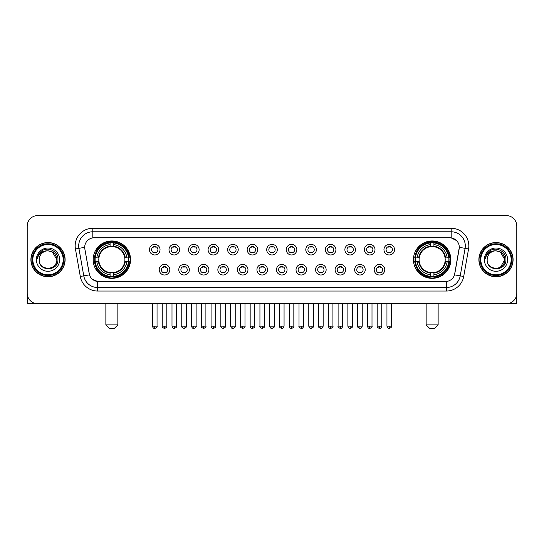 <?xml version="1.0" encoding="UTF-8"?>
<svg xmlns="http://www.w3.org/2000/svg" width="544" height="544" viewBox="0 0 544 544"><rect width="100%" height="100%" fill="white"/><g stroke="black" fill="none" stroke-linecap="round" stroke-linejoin="round"><path stroke-width="0.82" d="M413.447 259.651A18.693 18.693 0 0 0 432.14 278.351A18.693 18.693 0 0 0 450.84 259.651A18.693 18.693 0 0 0 432.14 240.958A18.693 18.693 0 0 0 413.447 259.651M93.16 259.651A18.693 18.693 0 0 0 111.86 278.351A18.693 18.693 0 0 0 130.553 259.651A18.693 18.693 0 0 0 111.86 240.958A18.693 18.693 0 0 0 93.16 259.651M169.81 269.708A5.29 5.29 0 0 1 164.519 274.999A5.29 5.29 0 0 1 159.229 269.708A5.29 5.29 0 0 1 164.519 264.418A5.29 5.29 0 0 1 169.81 269.708M161.344 269.708A3.176 3.176 0 0 0 164.519 272.884A3.176 3.176 0 0 0 167.695 269.708A3.176 3.176 0 0 0 164.519 266.533A3.176 3.176 0 0 0 161.344 269.708M189.353 269.708A5.29 5.29 0 0 1 184.062 274.999A5.29 5.29 0 0 1 178.772 269.708A5.29 5.29 0 0 1 184.062 264.418A5.29 5.29 0 0 1 189.353 269.708M180.887 269.708A3.176 3.176 0 0 0 184.062 272.884A3.176 3.176 0 0 0 187.238 269.708A3.176 3.176 0 0 0 184.062 266.533A3.176 3.176 0 0 0 180.887 269.708M208.896 269.708A5.29 5.29 0 0 1 203.606 274.999A5.29 5.29 0 0 1 198.315 269.708A5.29 5.29 0 0 1 203.606 264.418A5.29 5.29 0 0 1 208.896 269.708M200.43 269.708A3.176 3.176 0 0 0 203.606 272.884A3.176 3.176 0 0 0 206.781 269.708A3.176 3.176 0 0 0 203.606 266.533A3.176 3.176 0 0 0 200.43 269.708M228.439 269.708A5.29 5.29 0 0 1 223.149 274.999A5.29 5.29 0 0 1 217.852 269.708A5.29 5.29 0 0 1 223.149 264.418A5.29 5.29 0 0 1 228.439 269.708M219.973 269.708A3.176 3.176 0 0 0 223.149 272.884A3.176 3.176 0 0 0 226.318 269.708A3.176 3.176 0 0 0 223.149 266.533A3.176 3.176 0 0 0 219.973 269.708M247.976 269.708A5.29 5.29 0 0 1 242.685 274.999A5.29 5.29 0 0 1 237.395 269.708A5.29 5.29 0 0 1 242.685 264.418A5.29 5.29 0 0 1 247.976 269.708M239.51 269.708A3.176 3.176 0 0 0 242.685 272.884A3.176 3.176 0 0 0 245.861 269.708A3.176 3.176 0 0 0 242.685 266.533A3.176 3.176 0 0 0 239.51 269.708M267.519 269.708A5.29 5.29 0 0 1 262.228 274.999A5.29 5.29 0 0 1 256.938 269.708A5.29 5.29 0 0 1 262.228 264.418A5.29 5.29 0 0 1 267.519 269.708M259.053 269.708A3.176 3.176 0 0 0 262.228 272.884A3.176 3.176 0 0 0 265.404 269.708A3.176 3.176 0 0 0 262.228 266.533A3.176 3.176 0 0 0 259.053 269.708M287.062 269.708A5.29 5.29 0 0 1 281.772 274.999A5.29 5.29 0 0 1 276.481 269.708A5.29 5.29 0 0 1 281.772 264.418A5.29 5.29 0 0 1 287.062 269.708M278.596 269.708A3.176 3.176 0 0 0 281.772 272.884A3.176 3.176 0 0 0 284.947 269.708A3.176 3.176 0 0 0 281.772 266.533A3.176 3.176 0 0 0 278.596 269.708M306.605 269.708A5.29 5.29 0 0 1 301.315 274.999A5.29 5.29 0 0 1 296.024 269.708A5.29 5.29 0 0 1 301.315 264.418A5.29 5.29 0 0 1 306.605 269.708M298.139 269.708A3.176 3.176 0 0 0 301.315 272.884A3.176 3.176 0 0 0 304.49 269.708A3.176 3.176 0 0 0 301.315 266.533A3.176 3.176 0 0 0 298.139 269.708M326.148 269.708A5.29 5.29 0 0 1 320.851 274.999A5.29 5.29 0 0 1 315.561 269.708A5.29 5.29 0 0 1 320.851 264.418A5.29 5.29 0 0 1 326.148 269.708M317.682 269.708A3.176 3.176 0 0 0 320.851 272.884A3.176 3.176 0 0 0 324.027 269.708A3.176 3.176 0 0 0 320.851 266.533A3.176 3.176 0 0 0 317.682 269.708M345.685 269.708A5.29 5.29 0 0 1 340.394 274.999A5.29 5.29 0 0 1 335.104 269.708A5.29 5.29 0 0 1 340.394 264.418A5.29 5.29 0 0 1 345.685 269.708M337.219 269.708A3.176 3.176 0 0 0 340.394 272.884A3.176 3.176 0 0 0 343.57 269.708A3.176 3.176 0 0 0 340.394 266.533A3.176 3.176 0 0 0 337.219 269.708M365.228 269.708A5.29 5.29 0 0 1 359.938 274.999A5.29 5.29 0 0 1 354.647 269.708A5.29 5.29 0 0 1 359.938 264.418A5.29 5.29 0 0 1 365.228 269.708M356.762 269.708A3.176 3.176 0 0 0 359.938 272.884A3.176 3.176 0 0 0 363.113 269.708A3.176 3.176 0 0 0 359.938 266.533A3.176 3.176 0 0 0 356.762 269.708M384.771 269.708A5.29 5.29 0 0 1 379.481 274.999A5.29 5.29 0 0 1 374.19 269.708A5.29 5.29 0 0 1 379.481 264.418A5.29 5.29 0 0 1 384.771 269.708M376.305 269.708A3.176 3.176 0 0 0 379.481 272.884A3.176 3.176 0 0 0 382.656 269.708A3.176 3.176 0 0 0 379.481 266.533A3.176 3.176 0 0 0 376.305 269.708M160.038 249.669A5.29 5.29 0 0 1 154.748 254.966A5.29 5.29 0 0 1 149.457 249.669A5.29 5.29 0 0 1 154.748 244.378A5.29 5.29 0 0 1 160.038 249.669M151.572 249.669A3.176 3.176 0 0 0 154.748 252.844A3.176 3.176 0 0 0 157.923 249.669A3.176 3.176 0 0 0 154.748 246.5A3.176 3.176 0 0 0 151.572 249.669M179.581 249.669A5.29 5.29 0 0 1 174.291 254.966A5.29 5.29 0 0 1 169 249.669A5.29 5.29 0 0 1 174.291 244.378A5.29 5.29 0 0 1 179.581 249.669M171.115 249.669A3.176 3.176 0 0 0 174.291 252.844A3.176 3.176 0 0 0 177.466 249.669A3.176 3.176 0 0 0 174.291 246.5A3.176 3.176 0 0 0 171.115 249.669M199.124 249.669A5.29 5.29 0 0 1 193.834 254.966A5.29 5.29 0 0 1 188.544 249.669A5.29 5.29 0 0 1 193.834 244.378A5.29 5.29 0 0 1 199.124 249.669M190.658 249.669A3.176 3.176 0 0 0 193.834 252.844A3.176 3.176 0 0 0 197.01 249.669A3.176 3.176 0 0 0 193.834 246.5A3.176 3.176 0 0 0 190.658 249.669M218.668 249.669A5.29 5.29 0 0 1 213.377 254.966A5.29 5.29 0 0 1 208.087 249.669A5.29 5.29 0 0 1 213.377 244.378A5.29 5.29 0 0 1 218.668 249.669M210.202 249.669A3.176 3.176 0 0 0 213.377 252.844A3.176 3.176 0 0 0 216.553 249.669A3.176 3.176 0 0 0 213.377 246.5A3.176 3.176 0 0 0 210.202 249.669M238.211 249.669A5.29 5.29 0 0 1 232.914 254.966A5.29 5.29 0 0 1 227.623 249.669A5.29 5.29 0 0 1 232.914 244.378A5.29 5.29 0 0 1 238.211 249.669M229.745 249.669A3.176 3.176 0 0 0 232.914 252.844A3.176 3.176 0 0 0 236.089 249.669A3.176 3.176 0 0 0 232.914 246.5A3.176 3.176 0 0 0 229.745 249.669M257.747 249.669A5.29 5.29 0 0 1 252.457 254.966A5.29 5.29 0 0 1 247.166 249.669A5.29 5.29 0 0 1 252.457 244.378A5.29 5.29 0 0 1 257.747 249.669M249.281 249.669A3.176 3.176 0 0 0 252.457 252.844A3.176 3.176 0 0 0 255.632 249.669A3.176 3.176 0 0 0 252.457 246.5A3.176 3.176 0 0 0 249.281 249.669M277.29 249.669A5.29 5.29 0 0 1 272 254.966A5.29 5.29 0 0 1 266.71 249.669A5.29 5.29 0 0 1 272 244.378A5.29 5.29 0 0 1 277.29 249.669M268.824 249.669A3.176 3.176 0 0 0 272 252.844A3.176 3.176 0 0 0 275.176 249.669A3.176 3.176 0 0 0 272 246.5A3.176 3.176 0 0 0 268.824 249.669M296.834 249.669A5.29 5.29 0 0 1 291.543 254.966A5.29 5.29 0 0 1 286.253 249.669A5.29 5.29 0 0 1 291.543 244.378A5.29 5.29 0 0 1 296.834 249.669M288.368 249.669A3.176 3.176 0 0 0 291.543 252.844A3.176 3.176 0 0 0 294.719 249.669A3.176 3.176 0 0 0 291.543 246.5A3.176 3.176 0 0 0 288.368 249.669M316.377 249.669A5.29 5.29 0 0 1 311.086 254.966A5.29 5.29 0 0 1 305.789 249.669A5.29 5.29 0 0 1 311.086 244.378A5.29 5.29 0 0 1 316.377 249.669M307.911 249.669A3.176 3.176 0 0 0 311.086 252.844A3.176 3.176 0 0 0 314.255 249.669A3.176 3.176 0 0 0 311.086 246.5A3.176 3.176 0 0 0 307.911 249.669M335.913 249.669A5.29 5.29 0 0 1 330.623 254.966A5.29 5.29 0 0 1 325.332 249.669A5.29 5.29 0 0 1 330.623 244.378A5.29 5.29 0 0 1 335.913 249.669M327.447 249.669A3.176 3.176 0 0 0 330.623 252.844A3.176 3.176 0 0 0 333.798 249.669A3.176 3.176 0 0 0 330.623 246.5A3.176 3.176 0 0 0 327.447 249.669M355.456 249.669A5.29 5.29 0 0 1 350.166 254.966A5.29 5.29 0 0 1 344.876 249.669A5.29 5.29 0 0 1 350.166 244.378A5.29 5.29 0 0 1 355.456 249.669M346.99 249.669A3.176 3.176 0 0 0 350.166 252.844A3.176 3.176 0 0 0 353.342 249.669A3.176 3.176 0 0 0 350.166 246.5A3.176 3.176 0 0 0 346.99 249.669M375 249.669A5.29 5.29 0 0 1 369.709 254.966A5.29 5.29 0 0 1 364.419 249.669A5.29 5.29 0 0 1 369.709 244.378A5.29 5.29 0 0 1 375 249.669M366.534 249.669A3.176 3.176 0 0 0 369.709 252.844A3.176 3.176 0 0 0 372.885 249.669A3.176 3.176 0 0 0 369.709 246.5A3.176 3.176 0 0 0 366.534 249.669M394.543 249.669A5.29 5.29 0 0 1 389.252 254.966A5.29 5.29 0 0 1 383.962 249.669A5.29 5.29 0 0 1 389.252 244.378A5.29 5.29 0 0 1 394.543 249.669M386.077 249.669A3.176 3.176 0 0 0 389.252 252.844A3.176 3.176 0 0 0 392.428 249.669A3.176 3.176 0 0 0 389.252 246.5A3.176 3.176 0 0 0 386.077 249.669M80.294 276.474L75.439 248.962A17.639 17.639 0 0 1 92.806 228.262L451.194 228.262A17.639 17.639 0 0 1 468.561 248.962L463.706 276.474A17.639 17.639 0 0 1 446.338 291.047L97.662 291.047A17.639 17.639 0 0 1 80.294 276.474L83.762 275.862L78.914 248.35A14.11 14.11 0 0 1 92.806 231.785L451.194 231.785A14.11 14.11 0 0 1 465.086 248.35L460.238 275.862A14.11 14.11 0 0 1 446.338 287.518L97.662 287.518A14.11 14.11 0 0 1 83.762 275.862L89.488 274.849L84.844 248.962A9.527 9.527 0 0 1 94.221 237.782L449.779 237.782A9.527 9.527 0 0 1 459.156 248.962L454.804 273.652A9.527 9.527 0 0 1 445.427 281.527L98.573 281.527A9.527 9.527 0 0 1 89.196 273.652L84.844 248.962L84.803 245.895M94.84 261.419A17.109 17.109 0 0 1 94.84 257.89M415.126 261.419A17.109 17.109 0 0 1 415.126 257.89M30.906 259.651A17.109 17.109 0 0 0 48.015 276.76A17.109 17.109 0 0 0 65.117 259.651A17.109 17.109 0 0 0 48.015 242.549A17.109 17.109 0 0 0 30.906 259.651M478.883 259.651A17.109 17.109 0 0 0 495.985 276.76A17.109 17.109 0 0 0 513.094 259.651A17.109 17.109 0 0 0 495.985 242.549A17.109 17.109 0 0 0 478.883 259.651M92.806 228.262L92.806 237.891L449.779 237.782L451.194 237.891L456.511 240.57M445.427 281.527L98.573 281.527M97.662 291.047L97.662 281.479L92.575 279.398M468.561 248.962L459.306 247.33L454.512 274.849L463.706 276.474M516.8 226.141A10.581 10.581 0 0 0 506.219 215.56L37.781 215.56A10.581 10.581 0 0 0 27.2 226.141L27.2 293.162A10.581 10.581 0 0 0 37.781 303.749L506.219 303.749A10.581 10.581 0 0 0 516.8 293.162L516.8 226.141L516.8 293.162M27.2 226.141L27.2 293.162M506.219 215.56L37.781 215.56M37.781 303.749L506.219 303.749M27.554 295.875L27.554 303.749L68.469 303.749M63.179 259.651A15.171 15.171 0 0 0 48.015 244.487A15.171 15.171 0 0 0 32.844 259.651A15.171 15.171 0 0 0 48.015 274.822A15.171 15.171 0 0 0 63.179 259.651M63.886 259.651A15.871 15.871 0 0 0 48.015 243.78A15.871 15.871 0 0 0 32.137 259.651A15.871 15.871 0 0 0 48.015 275.529A15.871 15.871 0 0 0 63.886 259.651M64.94 259.651A16.932 16.932 0 0 0 48.015 242.726A16.932 16.932 0 0 0 31.083 259.651A16.932 16.932 0 0 0 48.015 276.583A16.932 16.932 0 0 0 64.94 259.651M56.828 259.651C56.304 254.3 53.366 251.355 48.015 250.838L52.421 252.015L56.828 259.651L52.421 252.015L48.015 250.838L52.421 252.015L56.828 259.651L52.421 252.015L48.015 250.838L52.421 252.015L56.828 259.651C57.372 271.028 38.651 271.028 39.195 259.651C38.406 271.891 58.358 271.619 57.943 259.651C58.596 251.253 47.593 245.915 41.249 251.328C39.039 253.178 37.74 255.524 37.359 258.373C39.025 253.116 42.575 250.607 48.015 250.838L52.421 252.015L56.828 259.651C57.372 271.028 38.651 271.028 39.195 259.651C38.651 271.028 57.372 271.028 56.828 259.651C57.372 271.028 38.651 271.028 39.195 259.651C38.651 271.028 57.372 271.028 56.828 259.651C57.372 271.028 38.651 271.028 39.195 259.651C38.651 271.028 57.372 271.028 56.828 259.651C57.372 271.028 38.651 271.028 39.195 259.651C38.651 271.028 57.372 271.028 56.828 259.651C57.372 271.028 38.651 271.028 39.195 259.651C38.651 271.028 57.372 271.028 56.828 259.651C57.372 271.028 38.651 271.028 39.195 259.651C38.651 271.028 57.372 271.028 56.828 259.651C57.372 271.028 38.651 271.028 39.195 259.651A8.82 8.82 0 0 1 48.015 250.838L52.421 252.015L56.828 259.651C57.181 266.499 48.382 271.048 43.01 266.92M36.373 259.651A11.642 11.642 0 0 0 48.015 271.293A11.642 11.642 0 0 0 59.65 259.651A11.642 11.642 0 0 0 48.015 248.016A11.642 11.642 0 0 0 36.373 259.651M41.249 251.328L38.644 254.422M38.488 254.721L38.719 254.293L38.488 254.721M114.328 328.44L109.385 328.44L105.862 324.911L117.851 324.911L114.328 328.44M113.621 276.352L113.621 277.059A17.496 17.496 0 0 0 129.261 261.419L128.554 261.419A16.789 16.789 0 0 1 113.621 276.352L113.621 274.72A15.171 15.171 0 0 0 126.922 261.419L124.787 261.419A13.049 13.049 0 0 0 113.621 246.724L113.621 242.957A16.789 16.789 0 0 1 128.554 257.89L129.261 257.89A17.496 17.496 0 0 0 113.621 242.25L113.621 242.957M95.159 261.419L94.452 261.419A17.496 17.496 0 0 0 110.092 277.059L110.092 276.352A16.789 16.789 0 0 1 95.159 261.419L96.791 261.419A15.171 15.171 0 0 0 110.092 274.72L110.092 272.585A13.049 13.049 0 0 0 124.787 261.419L125.31 261.419A13.566 13.566 0 0 1 113.621 273.108L113.621 274.72M110.092 242.957L110.092 242.25A17.496 17.496 0 0 0 94.452 257.89L95.159 257.89A16.789 16.789 0 0 1 110.092 242.957L110.092 244.589A15.171 15.171 0 0 0 96.791 257.89L98.926 257.89A13.049 13.049 0 0 0 110.092 272.585L110.092 273.108A13.566 13.566 0 0 1 98.403 261.419L96.791 261.419M95.193 261.419A16.755 16.755 0 0 1 95.193 257.89M113.621 242.991A16.755 16.755 0 0 0 110.092 242.991M128.52 257.89A16.755 16.755 0 0 1 128.52 261.419M128.554 257.89L126.922 257.89A15.171 15.171 0 0 0 113.621 244.589M126.922 261.419L128.554 261.419M110.092 274.72L110.092 276.352M124.787 257.89L126.922 257.89M113.621 272.605L113.621 273.108M110.092 272.585A13.049 13.049 0 0 1 98.926 261.419L98.403 261.419M113.621 276.318A16.755 16.755 0 0 1 110.092 276.318M96.791 257.89L95.159 257.89M110.092 246.697L110.092 244.589M113.621 246.724A13.049 13.049 0 0 0 98.926 257.89L98.403 257.89A13.566 13.566 0 0 1 110.092 246.201M113.621 246.704L113.621 246.201A13.566 13.566 0 0 1 125.31 257.89M97.179 250.131L96.179 250.131A18.34 18.34 0 0 1 130.2 259.651A18.34 18.34 0 0 1 96.179 269.178L97.179 269.178M434.615 328.44L429.672 328.44L426.149 324.911L438.138 324.911L434.615 328.44M433.908 276.352L433.908 277.059A17.496 17.496 0 0 0 449.548 261.419L448.841 261.419A16.789 16.789 0 0 1 433.908 276.352L433.908 274.72A15.171 15.171 0 0 0 447.209 261.419L445.074 261.419A13.049 13.049 0 0 0 433.908 246.724L433.908 242.957A16.789 16.789 0 0 1 448.841 257.89L449.548 257.89A17.496 17.496 0 0 0 433.908 242.25L433.908 242.957M415.446 261.419L414.739 261.419A17.496 17.496 0 0 0 430.379 277.059L430.379 276.352A16.789 16.789 0 0 1 415.446 261.419L417.078 261.419A15.171 15.171 0 0 0 430.379 274.72L430.379 272.585A13.049 13.049 0 0 0 445.074 261.419L445.597 261.419A13.566 13.566 0 0 1 433.908 273.108L433.908 274.72M430.379 242.957L430.379 242.25A17.496 17.496 0 0 0 414.739 257.89L415.446 257.89A16.789 16.789 0 0 1 430.379 242.957L430.379 244.589A15.171 15.171 0 0 0 417.078 257.89L419.213 257.89A13.049 13.049 0 0 0 430.379 272.585L430.379 273.108A13.566 13.566 0 0 1 418.69 261.419L417.078 261.419M415.48 261.419A16.755 16.755 0 0 1 415.48 257.89M433.908 242.991A16.755 16.755 0 0 0 430.379 242.991M448.807 257.89A16.755 16.755 0 0 1 448.807 261.419M448.841 257.89L447.209 257.89A15.171 15.171 0 0 0 433.908 244.589M447.209 261.419L448.841 261.419M430.379 274.72L430.379 276.352M445.074 257.89L447.209 257.89M433.908 272.605L433.908 273.108M430.379 272.585A13.049 13.049 0 0 1 419.213 261.419L418.69 261.419M433.908 276.318A16.755 16.755 0 0 1 430.379 276.318M417.078 257.89L415.446 257.89M430.379 246.697L430.379 244.589M433.908 246.724A13.049 13.049 0 0 0 419.213 257.89L418.69 257.89A13.566 13.566 0 0 1 430.379 246.201M433.908 246.704L433.908 246.201A13.566 13.566 0 0 1 445.597 257.89M417.466 250.131L416.466 250.131A18.34 18.34 0 0 1 450.486 259.651A18.34 18.34 0 0 1 416.466 269.178L417.466 269.178M153.694 252.668L153.694 252.164A2.706 2.706 0 0 0 155.808 252.164L155.808 252.668M155.808 246.677L155.808 247.18A2.706 2.706 0 0 0 153.694 247.18L153.694 246.677M173.237 252.668L173.237 252.164A2.706 2.706 0 0 0 175.352 252.164L175.352 252.668M175.352 246.677L175.352 247.18A2.706 2.706 0 0 0 173.237 247.18L173.237 246.677M192.773 252.668L192.773 252.164A2.706 2.706 0 0 0 194.895 252.164L194.895 252.668M194.895 246.677L194.895 247.18A2.706 2.706 0 0 0 192.773 247.18L192.773 246.677M212.316 252.668L212.316 252.164A2.706 2.706 0 0 0 214.431 252.164L214.431 252.668M214.431 246.677L214.431 247.18A2.706 2.706 0 0 0 212.316 247.18L212.316 246.677M231.86 252.668L231.86 252.164A2.706 2.706 0 0 0 233.974 252.164L233.974 252.668M233.974 246.677L233.974 247.18A2.706 2.706 0 0 0 231.86 247.18L231.86 246.677M251.403 252.668L251.403 252.164A2.706 2.706 0 0 0 253.518 252.164L253.518 252.668M253.518 246.677L253.518 247.18A2.706 2.706 0 0 0 251.403 247.18L251.403 246.677M270.939 252.668L270.939 252.164A2.706 2.706 0 0 0 273.061 252.164L273.061 252.668M273.061 246.677L273.061 247.18A2.706 2.706 0 0 0 270.939 247.18L270.939 246.677M290.482 252.668L290.482 252.164A2.706 2.706 0 0 0 292.597 252.164L292.597 252.668M292.597 246.677L292.597 247.18A2.706 2.706 0 0 0 290.482 247.18L290.482 246.677M310.026 252.668L310.026 252.164A2.706 2.706 0 0 0 312.14 252.164L312.14 252.668M312.14 246.677L312.14 247.18A2.706 2.706 0 0 0 310.026 247.18L310.026 246.677M329.569 252.668L329.569 252.164A2.706 2.706 0 0 0 331.684 252.164L331.684 252.668M331.684 246.677L331.684 247.18A2.706 2.706 0 0 0 329.569 247.18L329.569 246.677M349.105 252.668L349.105 252.164A2.706 2.706 0 0 0 351.227 252.164L351.227 252.668M351.227 246.677L351.227 247.18A2.706 2.706 0 0 0 349.105 247.18L349.105 246.677M368.648 252.668L368.648 252.164A2.706 2.706 0 0 0 370.763 252.164L370.763 252.668M370.763 246.677L370.763 247.18A2.706 2.706 0 0 0 368.648 247.18L368.648 246.677M388.192 252.668L388.192 252.164A2.706 2.706 0 0 0 390.306 252.164L390.306 252.668M390.306 246.677L390.306 247.18A2.706 2.706 0 0 0 388.192 247.18L388.192 246.677M163.465 272.7L163.465 272.197A2.706 2.706 0 0 0 165.58 272.197L165.58 272.7M165.58 266.716L165.58 267.22A2.706 2.706 0 0 0 163.465 267.22L163.465 266.716M183.002 272.7L183.002 272.197A2.706 2.706 0 0 0 185.123 272.197L185.123 272.7M185.123 266.716L185.123 267.22A2.706 2.706 0 0 0 183.002 267.22L183.002 266.716M202.545 272.7L202.545 272.197A2.706 2.706 0 0 0 204.66 272.197L204.66 272.7M204.66 266.716L204.66 267.22A2.706 2.706 0 0 0 202.545 267.22L202.545 266.716M222.088 272.7L222.088 272.197A2.706 2.706 0 0 0 224.203 272.197L224.203 272.7M224.203 266.716L224.203 267.22A2.706 2.706 0 0 0 222.088 267.22L222.088 266.716M241.631 272.7L241.631 272.197A2.706 2.706 0 0 0 243.746 272.197L243.746 272.7M243.746 266.716L243.746 267.22A2.706 2.706 0 0 0 241.631 267.22L241.631 266.716M261.168 272.7L261.168 272.197A2.706 2.706 0 0 0 263.289 272.197L263.289 272.7M263.289 266.716L263.289 267.22A2.706 2.706 0 0 0 261.168 267.22L261.168 266.716M280.711 272.7L280.711 272.197A2.706 2.706 0 0 0 282.832 272.197L282.832 272.7M282.832 266.716L282.832 267.22A2.706 2.706 0 0 0 280.711 267.22L280.711 266.716M300.254 272.7L300.254 272.197A2.706 2.706 0 0 0 302.369 272.197L302.369 272.7M302.369 266.716L302.369 267.22A2.706 2.706 0 0 0 300.254 267.22L300.254 266.716M319.797 272.7L319.797 272.197A2.706 2.706 0 0 0 321.912 272.197L321.912 272.7M321.912 266.716L321.912 267.22A2.706 2.706 0 0 0 319.797 267.22L319.797 266.716M339.34 272.7L339.34 272.197A2.706 2.706 0 0 0 341.455 272.197L341.455 272.7M341.455 266.716L341.455 267.22A2.706 2.706 0 0 0 339.34 267.22L339.34 266.716M358.877 272.7L358.877 272.197A2.706 2.706 0 0 0 360.998 272.197L360.998 272.7M360.998 266.716L360.998 267.22A2.706 2.706 0 0 0 358.877 267.22L358.877 266.716M378.42 272.7L378.42 272.197A2.706 2.706 0 0 0 380.535 272.197L380.535 272.7M380.535 266.716L380.535 267.22A2.706 2.706 0 0 0 378.42 267.22L378.42 266.716M516.446 295.875L516.446 303.749L475.531 303.749M511.156 259.651A15.171 15.171 0 0 0 495.985 244.487A15.171 15.171 0 0 0 480.821 259.651A15.171 15.171 0 0 0 495.985 274.822A15.171 15.171 0 0 0 511.156 259.651M511.863 259.651A15.871 15.871 0 0 0 495.985 243.78A15.871 15.871 0 0 0 480.114 259.651A15.871 15.871 0 0 0 495.985 275.529A15.871 15.871 0 0 0 511.863 259.651M512.917 259.651A16.932 16.932 0 0 0 495.985 242.726A16.932 16.932 0 0 0 479.06 259.651A16.932 16.932 0 0 0 495.985 276.583A16.932 16.932 0 0 0 512.917 259.651M504.288 256.666L504.805 259.651L500.398 252.015L495.985 250.838L500.398 252.015L504.805 259.651L500.398 252.015L495.985 250.838L500.398 252.015L504.805 259.651L500.398 252.015L495.985 250.838L500.398 252.015L504.805 259.651C505.349 271.028 486.628 271.028 487.172 259.651C486.384 271.891 506.335 271.619 505.92 259.651C506.573 251.253 495.57 245.915 489.226 251.328C487.016 253.178 485.717 255.524 485.336 258.373C487.002 253.116 490.552 250.607 495.985 250.838L500.398 252.015L504.805 259.651C505.349 271.028 486.628 271.028 487.172 259.651C486.628 271.028 505.349 271.028 504.805 259.651L500.398 267.294L504.805 259.651C505.349 271.028 486.628 271.028 487.172 259.651C486.628 271.028 505.349 271.028 504.805 259.651C505.349 271.028 486.628 271.028 487.172 259.651C486.628 271.028 505.349 271.028 504.805 259.651C505.349 271.028 486.628 271.028 487.172 259.651C486.628 271.028 505.349 271.028 504.805 259.651C505.349 271.028 486.628 271.028 487.172 259.651C486.628 271.028 505.349 271.028 504.805 259.651C505.349 271.028 486.628 271.028 487.172 259.651A8.82 8.82 0 0 1 495.985 250.838L500.398 252.015L504.805 259.651C505.158 266.499 496.359 271.048 490.987 266.92M495.985 250.838C501.344 251.355 504.281 254.3 504.805 259.651M484.35 259.651A11.642 11.642 0 0 0 495.985 271.293A11.642 11.642 0 0 0 507.627 259.651A11.642 11.642 0 0 0 495.985 248.016A11.642 11.642 0 0 0 484.35 259.651M489.226 251.328L486.622 254.422M486.465 254.721L486.696 254.293M451.194 228.262L451.194 237.891M75.439 248.962L78.914 248.35A14.11 14.11 0 0 1 78.696 245.895M78.914 248.35L84.694 247.33M446.338 281.479L446.338 291.047M113.621 272.585A13.049 13.049 0 0 0 124.787 261.419M110.092 276.474A16.912 16.912 0 0 0 113.621 276.474M128.676 261.419A16.912 16.912 0 0 0 128.676 257.89M113.621 242.835A16.912 16.912 0 0 0 110.092 242.835M433.908 272.585A13.049 13.049 0 0 0 445.074 261.419M430.379 276.474A16.912 16.912 0 0 0 433.908 276.474M448.963 261.419A16.912 16.912 0 0 0 448.963 257.89M433.908 242.835A16.912 16.912 0 0 0 430.379 242.835M154.748 326.148L152.456 326.148C152.857 327.78 153.619 328.542 154.748 328.44L154.748 326.148L157.046 326.148L157.046 303.749M174.291 326.148L171.999 326.148C172.4 327.78 173.162 328.542 174.291 328.44L174.291 326.148L176.582 326.148L176.582 303.749M193.834 326.148L191.542 326.148C191.944 327.78 192.705 328.542 193.834 328.44L193.834 326.148L196.126 326.148L196.126 303.749M213.377 326.148L211.079 326.148C211.48 327.78 212.248 328.542 213.377 328.44L213.377 326.148L215.669 326.148L215.669 303.749M232.914 326.148L230.622 326.148C231.023 327.78 231.792 328.542 232.914 328.44L232.914 326.148L235.212 326.148L235.212 303.749M252.457 326.148L250.165 326.148C250.566 327.78 251.328 328.542 252.457 328.44L252.457 326.148L254.748 326.148L254.748 303.749M272 326.148L269.708 326.148C270.11 327.78 270.871 328.542 272 328.44L272 326.148L274.292 326.148L274.292 303.749M291.543 326.148L289.252 326.148C289.646 327.78 290.414 328.542 291.543 328.44L291.543 326.148L293.835 326.148L293.835 303.749M311.086 326.148L308.788 326.148C309.189 327.78 309.958 328.542 311.086 328.44L311.086 326.148L313.378 326.148L313.378 303.749M330.623 326.148L328.331 326.148C328.732 327.78 329.494 328.542 330.623 328.44L330.623 326.148L332.921 326.148L332.921 303.749M350.166 326.148L347.874 326.148C348.276 327.78 349.037 328.542 350.166 328.44L350.166 326.148L352.458 326.148L352.458 303.749M369.709 326.148L367.418 326.148C367.819 327.78 368.58 328.542 369.709 328.44L369.709 326.148L372.001 326.148L372.001 303.749M389.252 326.148L386.954 326.148C387.355 327.78 388.124 328.542 389.252 328.44L389.252 326.148L391.544 326.148L391.544 303.749M164.519 326.148L162.228 326.148C161.765 326.876 162.527 327.644 164.519 328.44L164.519 326.148L166.811 326.148L166.811 303.749M184.062 326.148L181.771 326.148C181.302 326.876 182.07 327.644 184.062 328.44L184.062 326.148L186.354 326.148L186.354 303.749M203.606 326.148L201.314 326.148C200.845 326.876 201.613 327.644 203.606 328.44L203.606 326.148L205.897 326.148L205.897 303.749M223.149 326.148L220.85 326.148C220.388 326.876 221.15 327.644 223.149 328.44L223.149 326.148L225.44 326.148L225.44 303.749M242.685 326.148L240.394 326.148C239.931 326.876 240.693 327.644 242.685 328.44L242.685 326.148L244.984 326.148L244.984 303.749M262.228 326.148L259.937 326.148C259.474 326.876 260.236 327.644 262.228 328.44L262.228 326.148L264.52 326.148L264.52 303.749M281.772 326.148L279.48 326.148C279.011 326.876 279.779 327.644 281.772 328.44L281.772 326.148L284.063 326.148L284.063 303.749M301.315 326.148L299.016 326.148C298.554 326.876 299.316 327.644 301.315 328.44L301.315 326.148L303.606 326.148L303.606 303.749M320.851 326.148L318.56 326.148C318.097 326.876 318.859 327.644 320.851 328.44L320.851 326.148L323.15 326.148L323.15 303.749M340.394 326.148L338.103 326.148C337.64 326.876 338.402 327.644 340.394 328.44L340.394 326.148L342.686 326.148L342.686 303.749M359.938 326.148L357.646 326.148C357.177 326.876 357.945 327.644 359.938 328.44L359.938 326.148L362.229 326.148L362.229 303.749M379.481 326.148L377.189 326.148C376.72 326.876 377.488 327.644 379.481 328.44L379.481 326.148L381.772 326.148L381.772 303.749M117.851 303.749L117.851 324.911M105.862 303.749L105.862 324.911M438.138 303.749L438.138 324.911M426.149 303.749L426.149 324.911M152.456 326.148L152.456 303.749M157.046 326.148C157.508 326.876 156.747 327.644 154.748 328.44M171.999 326.148L171.999 303.749M176.582 326.148C177.052 326.876 176.283 327.644 174.291 328.44M191.542 326.148L191.542 303.749M196.126 326.148C196.588 326.876 195.826 327.644 193.834 328.44M211.079 326.148L211.079 303.749M215.669 326.148C216.131 326.876 215.37 327.644 213.377 328.44M230.622 326.148L230.622 303.749M235.212 326.148C235.674 326.876 234.913 327.644 232.914 328.44M250.165 326.148L250.165 303.749M254.748 326.148C255.218 326.876 254.449 327.644 252.457 328.44M269.708 326.148L269.708 303.749M274.292 326.148C274.761 326.876 273.992 327.644 272 328.44M289.252 326.148L289.252 303.749M293.835 326.148C294.297 326.876 293.536 327.644 291.543 328.44M308.788 326.148L308.788 303.749M313.378 326.148C313.84 326.876 313.079 327.644 311.086 328.44M328.331 326.148L328.331 303.749M332.921 326.148C333.384 326.876 332.622 327.644 330.623 328.44M347.874 326.148L347.874 303.749M352.458 326.148C352.927 326.876 352.158 327.644 350.166 328.44M367.418 326.148L367.418 303.749M372.001 326.148C372.463 326.876 371.702 327.644 369.709 328.44M386.954 326.148L386.954 303.749M391.544 326.148C392.006 326.876 391.245 327.644 389.252 328.44M162.228 326.148L162.228 303.749M166.811 326.148C167.28 326.876 166.512 327.644 164.519 328.44M181.771 326.148L181.771 303.749M186.354 326.148C186.823 326.876 186.055 327.644 184.062 328.44M201.314 326.148L201.314 303.749M205.897 326.148C206.36 326.876 205.598 327.644 203.606 328.44M220.85 326.148L220.85 303.749M225.44 326.148C225.903 326.876 225.141 327.644 223.149 328.44M240.394 326.148L240.394 303.749M244.984 326.148C245.446 326.876 244.684 327.644 242.685 328.44M259.937 326.148L259.937 303.749M264.52 326.148C264.989 326.876 264.221 327.644 262.228 328.44M279.48 326.148L279.48 303.749M284.063 326.148C283.662 327.78 282.9 328.542 281.772 328.44M299.016 326.148L299.016 303.749M303.606 326.148C303.205 327.78 302.444 328.542 301.315 328.44M318.56 326.148L318.56 303.749M323.15 326.148C322.748 327.78 321.98 328.542 320.851 328.44M338.103 326.148L338.103 303.749M342.686 326.148C342.292 327.78 341.523 328.542 340.394 328.44M357.646 326.148L357.646 303.749M362.229 326.148C361.828 327.78 361.066 328.542 359.938 328.44M377.189 326.148L377.189 303.749M381.772 326.148C381.371 327.78 380.61 328.542 379.481 328.44"/></g></svg>
